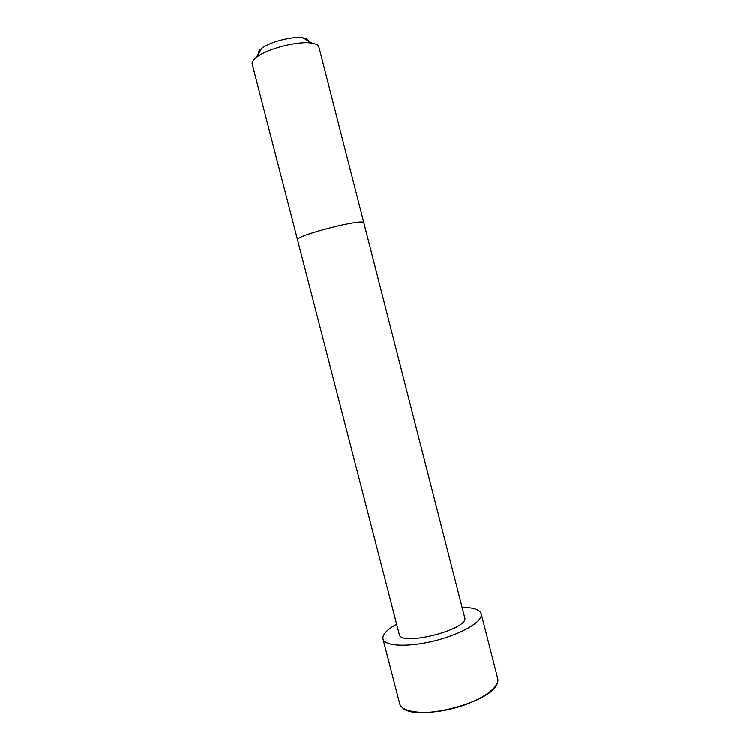 <?xml version="1.0" encoding="UTF-8"?>
<svg xmlns="http://www.w3.org/2000/svg" width="750" height="750" viewBox="0 0 750 750"><rect width="100%" height="100%" fill="white"/><g stroke="black" fill="none" stroke-linecap="round" stroke-linejoin="round"><path stroke-width="1.12" d="M363.863 222.947L464.7 617.522C469.847 629.091 400.331 646.941 399.272 634.322L252.197 64.125C251.737 62.222 253.134 59.991 256.369 57.431C266.756 48.797 298.744 40.584 312.009 43.153C316.078 43.828 318.375 45.112 318.891 46.997L363.863 222.947C364.772 217.791 294.272 235.894 297.553 239.972M462.094 607.331C473.353 607.416 479.719 609.544 481.2 613.706C483.459 620.953 462.656 633.638 435.731 640.5C408.834 647.456 384.488 646.369 382.978 638.925C382.266 634.566 386.822 629.634 396.647 624.131M308.466 41.025C308.156 39.459 306.384 38.391 303.122 37.837C293.091 35.859 269.428 41.934 261.591 48.497C259.012 50.559 257.963 52.35 258.459 53.869M481.2 613.706L497.709 678.45C500.381 687.337 480.019 701.541 453.159 708.375C426.328 715.331 401.634 712.688 399.703 703.612L382.978 638.925M495.9 685.725C486.516 703.406 421.528 720.094 404.784 709.116M261.591 48.497L256.369 57.431M303.122 37.837L312.009 43.153M497.316 683.034C493.116 702.319 415.228 722.316 402.253 707.447"/></g></svg>

